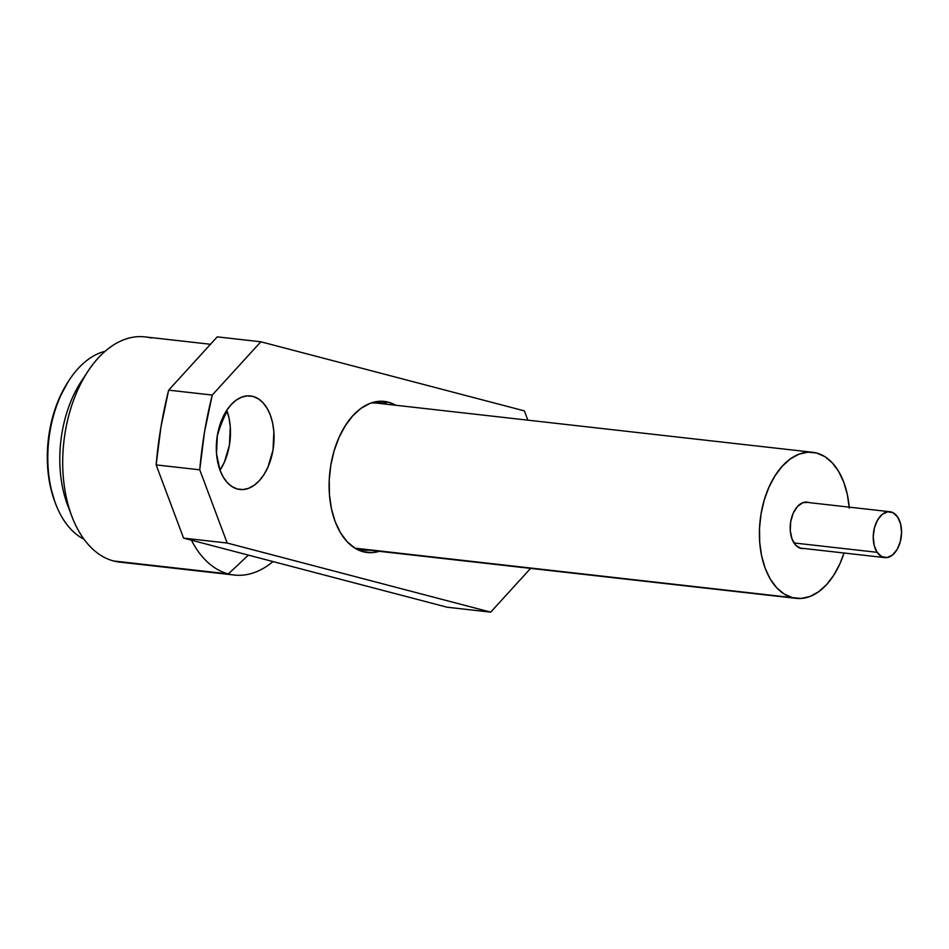 <?xml version="1.0" encoding="UTF-8"?>
<svg xmlns="http://www.w3.org/2000/svg" width="949" height="949" viewBox="0 0 949 949"><rect width="100%" height="100%" fill="white"/><g stroke="black" fill="none" stroke-linecap="round" stroke-linejoin="round"><path stroke-width="1.42" d="M793.957 542.947L877.125 552.318A23.084 14.021 -83.6 0 1 874.942 526.102A23.084 14.021 -83.6 0 1 889.972 511.736A23.084 14.021 -83.6 0 1 897.659 517.027L893.139 512.733L887.742 511.772L882.297 514.311L877.623 519.945L874.444 527.822L873.222 536.743L874.171 545.343L877.125 552.318L881.633 556.612L887.03 557.573L892.475 555.035L897.149 549.4L900.34 541.523L901.55 532.603L900.613 524.002L897.659 517.027A23.084 14.021 -83.6 0 1 899.842 543.243A23.084 14.021 -83.6 0 1 884.8 557.609A23.084 14.021 -83.6 0 1 877.125 552.318L793.957 542.947M804.052 548.498A23.357 14.176 -83.6 0 1 801.881 548.522A23.357 14.176 -83.6 0 1 800.659 548.297L795.665 545.165L792.024 539.008L790.268 530.764L790.695 521.701L793.21 513.184L797.457 506.517L802.771 502.709L808.346 502.341A23.357 14.176 -83.6 0 1 809.224 502.626M849.284 508.178L847.35 494.619L843.78 482.246L838.702 471.534L832.309 462.875L824.847 456.623L816.603 453.017L807.896 452.175L799.046 454.156L790.422 458.865L782.332 466.137L775.096 475.674L768.987 487.122L764.242 500.04L761.051 513.931L759.52 528.249L759.722 542.46L761.644 556.019L765.214 568.392L770.291 579.115L776.697 587.763L784.159 594.015L792.403 597.633L801.11 598.463L809.948 596.494L818.584 591.773L826.674 584.513L833.91 574.975L840.019 563.516L844.017 553.006A73.488 44.627 -83.6 0 1 796.258 598.356A73.488 44.627 -83.6 0 1 792.403 597.633L354.95 548.166A73.488 44.627 96.4 0 0 355.661 548.368L792.403 597.633A73.488 44.627 -83.6 0 1 760.552 517.11A73.488 44.627 -83.6 0 1 812.735 452.293A73.488 44.627 -83.6 0 1 816.603 453.017A73.488 44.627 -83.6 0 1 849.189 507.134M812.735 452.293L376.006 403.028A73.488 44.627 96.4 0 0 371.332 402.898L376.207 403.052M210.488 344.273L144.948 336.883A113.322 68.814 96.4 0 0 64.485 436.837A113.322 68.814 96.4 0 0 113.583 560.978L228.341 573.92A113.322 68.814 -83.6 0 1 191.401 540.171A113.322 68.814 96.4 0 0 228.341 573.92L248.401 555.118L228.341 573.92A113.322 68.814 96.4 0 0 273.004 561.571A113.322 68.814 -83.6 0 1 234.296 575.035A113.322 68.814 -83.6 0 1 228.341 573.92L113.583 560.978A113.322 68.814 -83.6 0 1 71.792 516.197A113.322 68.814 -83.6 0 1 88.174 370.988A113.322 68.814 -83.6 0 1 150.903 337.998M217.214 436.35A88.696 53.868 -83.6 0 1 227.131 411.249A88.696 53.868 96.4 0 0 217.214 436.35M88.174 370.988L81.567 380.929A96.845 58.814 96.4 0 0 67.569 505.034L71.792 516.197M105.137 351.296A96.845 58.814 96.4 0 0 48.79 440.075A96.845 58.814 96.4 0 0 83.939 539.174A96.845 58.814 -83.6 0 1 55.564 503.682A96.845 58.814 -83.6 0 1 69.562 379.576A96.845 58.814 -83.6 0 1 105.137 351.296M69.716 510.265A96.845 58.814 -83.6 0 1 84.829 376.314M69.562 379.576L68.411 381.32A93.951 57.059 96.4 0 0 54.828 501.713A93.951 57.059 96.4 0 0 55.196 502.685M226.752 410.217L229.041 418.141L230.275 426.825L229.433 445.093L224.344 462.258L220.014 470.241A47.07 28.577 96.4 0 0 226.775 410.265M252.932 396.409A47.07 28.577 -83.6 0 1 273.324 447.975A47.07 28.577 -83.6 0 1 239.907 489.482A47.07 28.577 -83.6 0 1 237.44 489.02L232.161 486.707L227.38 482.709L223.288 477.157L220.026 470.301L216.514 453.693L217.357 435.413L222.446 418.248L226.348 410.917L230.987 404.808L236.171 400.158L241.698 397.145L247.357 395.875L252.932 396.409L258.211 398.722L262.992 402.732L267.096 408.272L270.346 415.128L272.636 423.052L273.858 431.736L273.015 450.016L267.926 467.181L264.024 474.512L259.385 480.621L254.202 485.271L248.674 488.284L243.015 489.554L237.44 489.02A47.07 28.577 -83.6 0 1 217.048 437.453A47.07 28.577 -83.6 0 1 250.465 395.947A47.07 28.577 -83.6 0 1 252.932 396.409L247.95 395.852L252.932 396.409M358.212 549.376A74.224 45.066 96.4 0 0 368.437 550.088A74.224 45.066 -83.6 0 1 362.115 550.112A74.224 45.066 -83.6 0 1 358.212 549.376A74.224 45.066 -83.6 0 1 355.59 548.546A74.224 45.066 96.4 0 0 358.212 549.376L363.253 551.76L358.212 549.376M384.914 404.025A74.224 45.066 96.4 0 0 382.649 403.337L388.283 402.151A76.027 46.169 -83.6 0 1 395.757 405.259L388.283 402.151L382.649 403.337A74.224 45.066 -83.6 0 1 384.914 404.025M379.28 551.31A76.027 46.169 -83.6 0 1 363.253 551.76A76.027 46.169 -83.6 0 1 358.034 549.851A76.027 46.169 -83.6 0 1 329.884 471.783A76.027 46.169 -83.6 0 1 374.713 401.949A76.027 46.169 -83.6 0 1 388.283 402.151L379.28 401.297L370.134 403.337L361.201 408.212L352.826 415.733L345.341 425.603L339.03 437.442L334.119 450.799L330.81 465.164L329.232 479.992L329.445 494.69L331.438 508.711L335.127 521.511L340.383 532.603L347.002 541.559L354.724 548.024L363.253 551.76L372.257 552.626L379.28 551.31M379.98 403.028L382.245 403.728A74.224 45.066 96.4 0 0 379.98 403.028L382.649 403.337L379.98 403.028A74.224 45.066 96.4 0 0 377.417 402.495M360.786 549.922A74.224 45.066 96.4 0 0 365.768 549.791M372.044 402.673A74.224 45.066 -83.6 0 1 378.758 402.601A74.224 45.066 -83.6 0 1 382.649 403.337A74.224 45.066 96.4 0 0 372.044 402.673M212.244 395.057L204.51 432.044L199.741 469.814L227.167 543.03L490.692 612.141L530.598 568.38L490.692 612.141L227.167 543.03L199.741 469.814A289.635 175.885 -83.6 0 1 212.244 395.057L168.661 390.146A289.635 175.885 96.4 0 0 156.146 464.903L199.741 469.814L156.146 464.903L183.572 538.119L227.167 543.03L183.572 538.119L447.098 607.218L490.692 612.141L447.098 607.218L183.572 538.119L156.146 464.903L160.927 427.133L168.661 390.146L217.25 336.859L260.845 341.782L212.244 395.057L168.661 390.146L217.25 336.859L260.845 341.782L212.244 395.057M527.846 420.158L524.37 410.881L260.845 341.782L524.37 410.881L527.846 420.158M68.506 381.178L59.55 397.572L53.488 414.084L49.395 431.842L47.45 450.158L47.711 468.32L50.167 485.651L54.84 501.736M125.6 562.33A113.322 68.814 -83.6 0 1 113.583 560.978A113.322 68.814 96.4 0 0 119.538 562.093L234.296 575.035M796.258 598.356L359.529 549.091A73.488 44.627 96.4 0 1 355.661 548.368L364.38 549.198M804.076 548.498L800.659 548.297A23.357 14.176 -83.6 0 1 790.541 522.709A23.357 14.176 -83.6 0 1 807.113 502.116A23.357 14.176 -83.6 0 1 808.346 502.341L809.236 502.626M804.942 502.151L889.723 511.713M55.564 503.682L54.828 501.713M799.77 548.012L884.8 557.609"/></g></svg>

